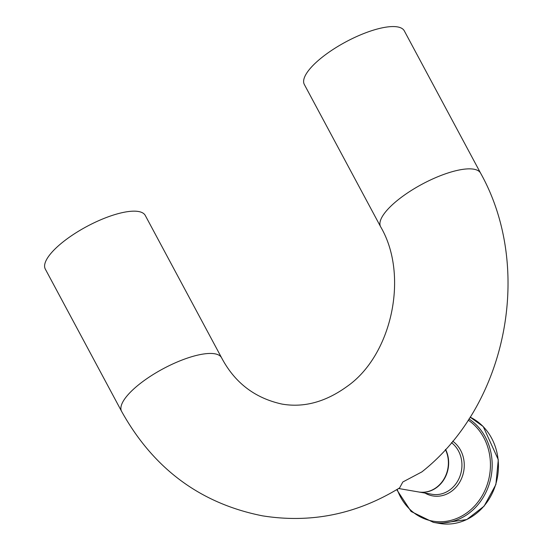 <?xml version="1.0" encoding="UTF-8"?>
<svg xmlns="http://www.w3.org/2000/svg" width="551" height="551" viewBox="0 0 551 551"><rect width="100%" height="100%" fill="white"/><g stroke="black" fill="none" stroke-linecap="round" stroke-linejoin="round"><path stroke-width="0.83" d="M121.592 411.363L45.299 269.067A56.719 17.914 -28.2 0 1 86.824 226.482A56.719 17.914 -28.2 0 1 145.278 215.462L221.571 357.751C234.712 382.704 254.872 398.153 282.043 404.09C303.932 407.864 325.607 401.982 347.054 386.458C391.961 355.278 409.2 275.183 380.624 226.764A56.719 17.914 -28.2 0 1 412.754 189.578A56.719 17.914 -28.2 0 1 473.777 169.191A56.719 17.914 -28.2 0 1 480.596 173.152C533.816 268.247 507.134 404.579 421.887 471.89L402.822 481.98L399.627 487.883C356.731 514.235 311.026 523.553 262.517 515.839C200.454 503.531 153.481 468.701 121.592 411.363A56.719 17.914 -28.2 0 1 163.117 368.771A56.719 17.914 -28.2 0 1 221.571 357.751M445.408 449.554A28.363 24.947 99.8 0 1 436.055 487.718A28.363 24.947 99.8 0 1 418.519 491.947L398.614 488.51M380.624 226.764L304.324 84.468A56.719 17.914 -28.2 0 1 345.849 41.883A56.719 17.914 -28.2 0 1 404.303 30.863L480.596 173.152M451.455 442.646A28.363 24.947 99.8 0 1 459.899 476.395A28.363 24.947 99.8 0 1 432.074 494.288L418.65 491.967A28.363 24.947 -80.2 0 0 418.788 491.995A28.363 24.947 -80.2 0 0 443.837 479.728A28.363 24.947 -80.2 0 0 445.566 449.382M470.099 417.128A55.816 49.094 99.8 0 1 495.983 483.475A55.816 49.094 99.8 0 1 439.636 523.45L433.389 522.369A55.816 49.094 -80.2 0 0 488.751 485.521A55.816 49.094 -80.2 0 0 468.949 418.932M468.185 420.11A54.694 48.109 99.8 0 1 472.82 507.815A54.694 48.109 99.8 0 1 397.181 489.391M424.993 493.062A29.85 26.262 -80.2 0 0 460.333 481.037A29.85 26.262 -80.2 0 0 452.681 441.172M470.106 417.121L483.241 426.57L498.297 459.713L495.879 484.543L484.102 506.162L466.766 519.565L439.636 523.45M433.389 522.369L411.101 511.48L396.734 489.66"/></g></svg>

